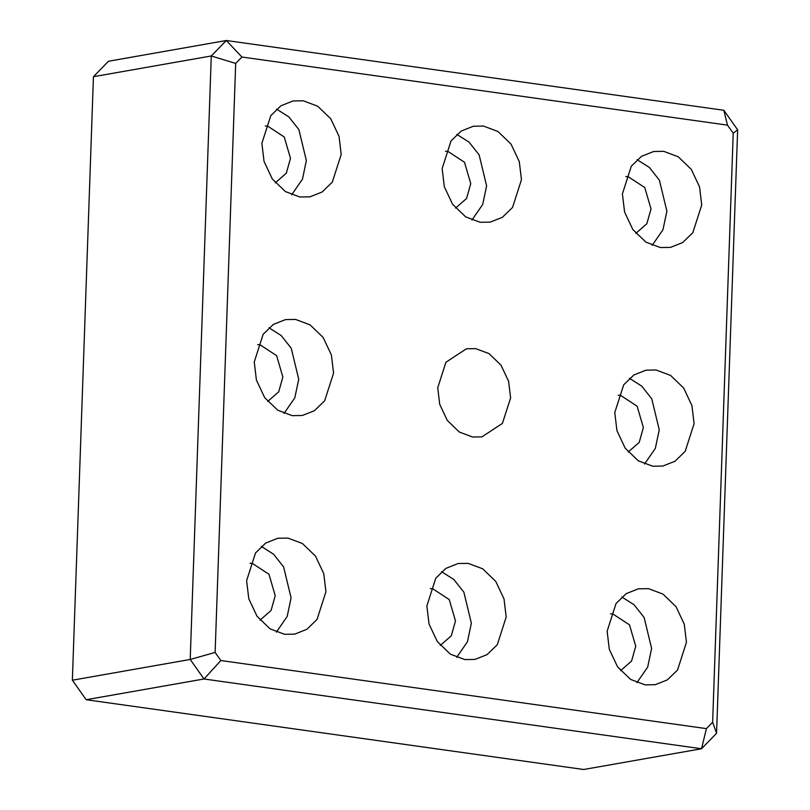 <?xml version="1.0" encoding="UTF-8"?>
<svg xmlns="http://www.w3.org/2000/svg" width="810" height="810" viewBox="0 0 810 810"><rect width="100%" height="100%" fill="white"/><g stroke="black" fill="none" stroke-linecap="round" stroke-linejoin="round"><path stroke-width="1.21" d="M456.648 657.386L467.441 641.773L471.349 623.173L463.877 592.201L453.823 579.484L441.571 571.718M440.296 645.398L451.302 635.799L455.483 620.956L449.226 599.562L432.702 588.749L430.292 588.566M506.189 617.048L497.279 644.75L487.093 654.612L474.974 659.421L464.849 659.583L450.37 654.166L437.299 641.56L429.037 624.014L426.87 605.921L435.78 578.219L445.966 568.347L458.095 563.537L468.21 563.375L482.689 568.802L495.76 581.398L504.022 598.944L506.189 617.048M471.926 220.067L482.709 204.464L486.618 185.865L479.145 154.882L469.091 142.175L456.84 134.399M455.564 208.089L466.57 198.48L470.762 183.637L464.505 162.253L447.97 151.44L445.561 151.247M521.458 179.729L512.558 207.431L502.372 217.303L490.242 222.112L480.127 222.274L465.639 216.847L452.577 204.252L444.315 186.705L442.149 168.602L451.048 140.899L461.234 131.038L473.364 126.228L483.479 126.066L497.958 131.493L511.029 144.089L519.291 161.635L521.458 179.729M644.547 464.008L655.331 448.406L659.249 429.806L651.766 398.824L641.722 386.107L629.471 378.341M628.196 452.02L639.201 442.422L643.383 427.579L637.126 406.195L620.592 395.381L618.192 395.189M694.089 423.671L685.179 451.373L674.993 461.244L662.863 466.054L652.749 466.216L638.27 460.789L625.198 448.193L616.937 430.647L614.77 412.543L623.68 384.841L633.865 374.979L645.985 370.17L656.11 370.008L670.589 375.425L683.66 388.031L691.922 405.577L694.089 423.671M652.182 245.349L662.975 229.746L666.883 211.147L659.401 180.164L649.357 167.457L637.106 159.681M635.83 233.371L646.836 223.762L651.017 208.919L644.76 187.535L628.236 176.722L625.826 176.529M701.723 205.011L692.813 232.713L682.628 242.585L670.498 247.394L660.383 247.556L645.904 242.129L632.833 229.534L624.571 211.987L622.404 193.884L631.314 166.182L641.5 156.32L653.629 151.51L663.744 151.348L678.223 156.775L691.294 169.371L699.556 186.918L701.723 205.011M636.913 682.668L647.696 667.055L651.604 648.456L644.132 617.483L634.088 604.766L621.837 597M620.561 670.68L631.567 661.081L635.749 646.238L629.491 624.844L612.957 614.031L610.558 613.848M686.445 642.33L677.545 670.032L667.359 679.894L655.229 684.703L645.114 684.865L630.636 679.448L617.564 666.843L609.302 649.296L607.135 631.203L616.046 603.501L626.221 593.629L638.351 588.819L648.476 588.657L662.955 594.084L676.026 606.68L684.288 624.226L686.445 642.33M241.917 57.024L727.491 125.135L723.826 110.281L226.314 40.5L241.917 57.024L235.69 63.433L211.278 55.971L190.208 659.462L215.126 652.435L235.69 63.433M226.314 40.5L211.278 55.971L93.433 76.707L108.469 61.246L226.314 40.5M706.411 728.625L220.846 660.525L204.009 678.982L701.531 748.754L706.411 728.625L712.638 722.216L716.567 733.293L737.637 129.792L733.212 133.215L712.638 722.216M86.174 699.719L204.009 678.982L190.208 659.462L72.363 680.208L86.174 699.719L583.686 769.5L701.531 748.754L716.567 733.293M220.846 660.525L215.126 652.435M727.491 125.135L733.212 133.215M737.637 129.792L723.826 110.281M325.924 591.766L317.024 619.468L306.838 629.329L294.708 634.139L284.593 634.301L270.115 628.884L257.043 616.278L248.781 598.732L246.615 580.638L255.525 552.936L265.7 543.064L277.83 538.255L287.955 538.093L302.434 543.52L315.505 556.116L323.767 573.662L325.924 591.766M341.202 154.447L332.292 182.149L322.107 192.021L309.977 196.83L299.862 196.992L285.383 191.565L272.312 178.969L264.05 161.423L261.883 143.319L270.793 115.617L280.979 105.756L293.109 100.946L303.224 100.784L317.702 106.211L330.774 118.807L339.036 136.353L341.202 154.447M333.568 373.106L324.658 400.808L314.472 410.68L302.343 415.49L292.228 415.651L277.749 410.225L264.678 397.629L256.416 380.082L254.249 361.979L263.159 334.277L273.345 324.415L285.464 319.606L295.589 319.434L310.068 324.861L323.139 337.456L331.401 355.003L333.568 373.106M510.604 397.933L502.423 423.387L481.92 436.873L472.625 437.025L459.321 432.034L447.312 420.461L439.719 404.342L437.734 387.717L445.915 362.262L466.418 348.776L475.713 348.634L489.017 353.616L501.025 365.188L508.609 381.308L510.604 397.933M284.026 413.444L294.82 397.842L298.728 379.242L291.246 348.259L281.202 335.542L268.95 327.777M267.675 401.456L278.68 391.858L282.862 377.014L276.605 355.63L260.071 344.817L257.671 344.625M291.661 194.785L302.454 179.182L306.362 160.582L298.89 129.6L288.836 116.893L276.585 109.117M275.309 182.807L286.315 173.198L290.496 158.355L284.239 136.971L267.715 126.157L265.305 125.965M276.392 632.104L287.175 616.491L291.094 597.891L283.611 566.919L273.567 554.202L261.316 546.436M260.04 620.116L271.046 610.517L275.228 595.674L268.971 574.28L252.436 563.466L250.037 563.284M72.363 680.208L93.433 76.707"/></g></svg>
